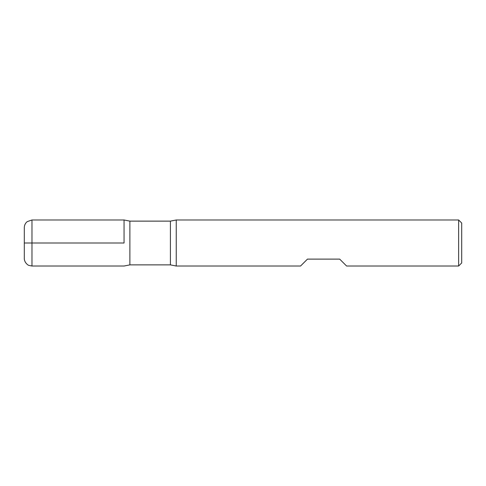 <?xml version="1.0" encoding="UTF-8"?>
<svg xmlns="http://www.w3.org/2000/svg" width="486" height="486" viewBox="0 0 486 486"><rect width="100%" height="100%" fill="white"/><g stroke="black" fill="none" stroke-linecap="round" stroke-linejoin="round"><path stroke-width="0.73" d="M176.242 243L176.242 266.018L300.555 266.018L307.462 259.117L339.69 259.117L346.597 266.018L458.632 266.018L458.632 219.982L176.242 219.982L176.242 243M124.058 243L124.058 219.982L124.058 243M458.632 219.982L461.7 223.05L461.7 262.95L458.632 266.018M31.973 266.018L28.984 265.411C28.212 265.447 24.227 262.586 24.3 258.345L24.3 227.655C24.355 225.2 25.327 223.189 27.222 221.628L31.973 219.982L31.973 243L124.058 243L24.3 243L31.973 243L31.973 266.018L124.058 266.018L129.89 264.87L170.41 264.87L170.41 221.13L176.242 219.982M31.973 219.982L124.058 219.982L129.89 221.13L129.89 264.87M129.89 221.13L170.41 221.13M170.41 264.87L176.242 266.018"/></g></svg>
